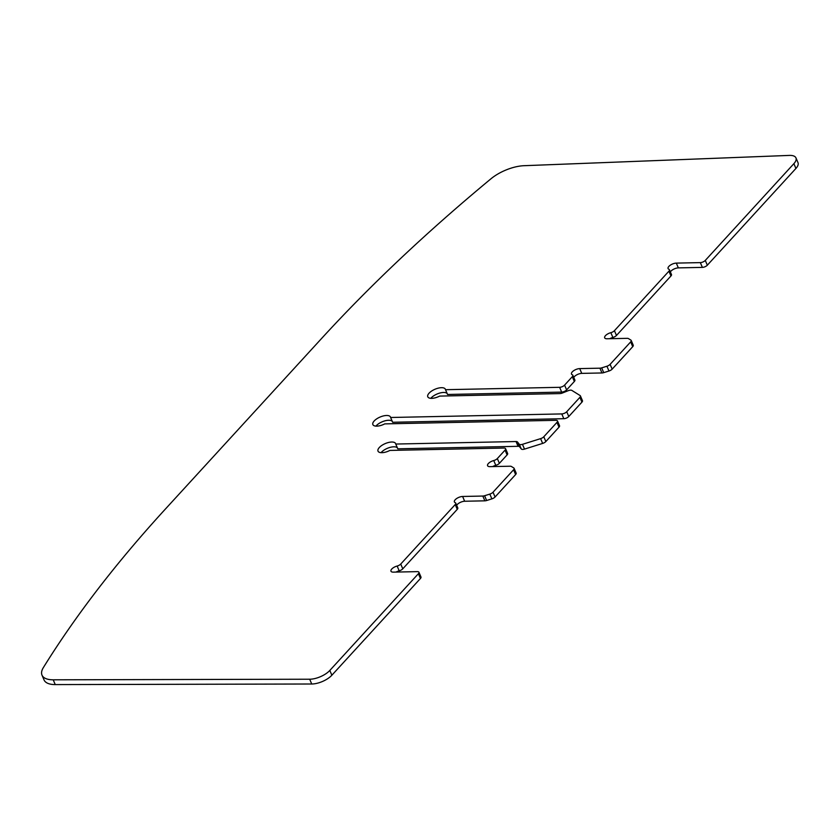 <?xml version="1.0" encoding="UTF-8"?>
<svg xmlns="http://www.w3.org/2000/svg" width="840" height="840" viewBox="0 0 840 840"><rect width="100%" height="100%" fill="white"/><g stroke="black" fill="none" stroke-linecap="round" stroke-linejoin="round"><path stroke-width="1.26" d="M42 675.15L44.048 679.928A28.749 12.285 -23.2 0 0 55.251 684.59L311.735 684.001A15.33 6.552 -23.2 0 0 331.863 675.224L420.452 578.476A3.833 1.638 -23.2 0 0 420.977 577.028L418.929 572.25A3.833 1.638 156.8 0 1 418.404 573.699L329.816 670.446A15.33 6.552 156.8 0 1 309.687 679.224L53.204 679.812A28.749 12.285 156.8 0 1 42 675.15A28.749 12.285 156.8 0 1 43.344 667.611A1374.692 587.486 156.8 0 1 165.491 508.945L321.615 338.447A1374.692 587.486 156.8 0 1 490.959 178.794A28.749 12.285 156.8 0 1 523.981 165.701L789.348 155.41A15.33 6.552 156.8 0 1 795.952 157.889A15.33 6.552 156.8 0 1 793.874 163.674L705.285 260.421A3.833 1.638 156.8 0 1 700.329 262.615L676.305 263.109A5.754 2.457 -23.2 0 0 670.404 265.125A5.754 2.457 -23.2 0 0 668.094 268.569A5.754 2.457 -23.2 0 0 668.892 269.272A3.833 1.638 156.8 0 1 669.428 269.745A3.833 1.638 156.8 0 1 668.913 271.194L614.428 330.687A3.833 1.638 156.8 0 1 610.837 332.682A5.754 2.457 -23.2 0 0 604.674 337.838A5.754 2.457 -23.2 0 0 607.026 338.772L627.239 338.342A3.833 1.638 156.8 0 1 628.477 338.604L630.861 340.084A3.833 1.638 156.8 0 1 631.197 340.452A3.833 1.638 156.8 0 1 630.672 341.901L610.113 364.35A3.833 1.638 156.8 0 1 606.921 366.23L601.682 367.868A3.833 1.638 156.8 0 1 599.918 368.183L579.705 368.603A5.754 2.457 -23.2 0 0 573.804 370.619A5.754 2.457 -23.2 0 0 571.494 374.062A5.754 2.457 -23.2 0 0 572.292 374.766A3.833 1.638 156.8 0 1 572.827 375.239A3.833 1.638 156.8 0 1 572.303 376.688L564.585 385.119A3.833 1.638 156.8 0 1 559.629 387.314L445.515 389.697A9.587 4.095 -23.2 0 0 445.389 389.245A9.587 4.095 -23.2 0 0 441.462 387.692A9.587 4.095 -23.2 0 0 431.624 391.052A9.587 4.095 -23.2 0 0 427.781 396.795A9.587 4.095 -23.2 0 0 431.707 398.349A9.587 4.095 -23.2 0 0 439.667 396.092L559.933 393.582A3.833 1.638 -23.2 0 0 562.317 393.046L568.207 390.695A3.833 1.638 156.8 0 1 571.841 390.401L580.083 395.535A3.833 1.638 156.8 0 1 580.409 395.903A3.833 1.638 156.8 0 1 579.894 397.352L566.727 411.726A3.833 1.638 156.8 0 1 561.771 413.921L390.611 417.491A9.587 4.095 -23.2 0 0 390.485 417.039A9.587 4.095 -23.2 0 0 386.558 415.485A9.587 4.095 -23.2 0 0 376.709 418.856A9.587 4.095 -23.2 0 0 372.866 424.589A9.587 4.095 -23.2 0 0 376.803 426.143A9.587 4.095 -23.2 0 0 384.752 423.885L555.912 420.315A3.833 1.638 156.8 0 1 557.487 420.935A3.833 1.638 156.8 0 1 556.962 422.384L543.795 436.769A3.833 1.638 156.8 0 1 540.603 438.638L522.459 444.329A3.833 1.638 156.8 0 1 519.225 444.181L517.493 441.987A3.833 1.638 -23.2 0 0 516.023 441.536L395.756 444.045A9.587 4.095 -23.2 0 0 395.63 443.583A9.587 4.095 -23.2 0 0 391.703 442.029A9.587 4.095 -23.2 0 0 381.854 445.399A9.587 4.095 -23.2 0 0 378.01 451.132A9.587 4.095 -23.2 0 0 381.948 452.687A9.587 4.095 -23.2 0 0 389.897 450.429L504.011 448.056A3.833 1.638 156.8 0 1 505.575 448.675A3.833 1.638 156.8 0 1 505.06 450.125L497.332 458.556A3.833 1.638 156.8 0 1 493.742 460.551A5.754 2.457 -23.2 0 0 487.578 465.707A5.754 2.457 -23.2 0 0 489.93 466.641L510.153 466.221A3.833 1.638 156.8 0 1 511.392 466.473L513.765 467.954A3.833 1.638 156.8 0 1 514.101 468.321A3.833 1.638 156.8 0 1 513.576 469.77L493.017 492.219A3.833 1.638 156.8 0 1 489.825 494.099L484.586 495.737A3.833 1.638 156.8 0 1 482.822 496.052L462.609 496.471A5.754 2.457 -23.2 0 0 456.708 498.498A5.754 2.457 -23.2 0 0 454.398 501.942A5.754 2.457 -23.2 0 0 455.196 502.635A3.833 1.638 156.8 0 1 455.731 503.108A3.833 1.638 156.8 0 1 455.217 504.556L400.733 564.05A3.833 1.638 156.8 0 1 397.142 566.045A5.754 2.457 -23.2 0 0 390.978 571.2A5.754 2.457 -23.2 0 0 393.33 572.135L417.354 571.63A3.833 1.638 156.8 0 1 418.929 572.25M396.081 572.072A5.754 2.457 156.8 0 1 399.189 570.822A3.833 1.638 -23.2 0 0 402.78 568.827L457.265 509.334A3.833 1.638 -23.2 0 0 457.779 507.885L455.731 503.108M456.666 505.292A5.754 2.457 156.8 0 1 464.656 501.249L484.869 500.829A3.833 1.638 -23.2 0 0 486.633 500.514L491.873 498.876A3.833 1.638 -23.2 0 0 495.065 496.997L515.624 474.548A3.833 1.638 -23.2 0 0 516.149 473.099L514.101 468.321M492.681 466.578A5.754 2.457 156.8 0 1 495.789 465.329A3.833 1.638 -23.2 0 0 499.38 463.334L507.108 454.902A3.833 1.638 -23.2 0 0 507.623 453.453L505.575 448.675M381.045 452.666A9.587 4.095 156.8 0 1 393.75 446.806A9.587 4.095 156.8 0 1 397.435 447.962M395.756 444.045L397.803 448.812L518.07 446.313A3.833 1.638 156.8 0 1 519.54 446.765L521.273 448.959A3.833 1.638 -23.2 0 0 524.506 449.106L542.65 443.415A3.833 1.638 -23.2 0 0 545.843 441.546L559.01 427.161A3.833 1.638 -23.2 0 0 559.534 425.712L557.487 420.935M375.9 426.122A9.587 4.095 156.8 0 1 388.605 420.263A9.587 4.095 156.8 0 1 392.291 421.418M390.611 417.491L392.658 422.268L563.819 418.698A3.833 1.638 -23.2 0 0 568.775 416.504L581.942 402.129A3.833 1.638 -23.2 0 0 582.456 400.68L580.409 395.903M430.805 398.318A9.587 4.095 156.8 0 1 443.51 392.469A9.587 4.095 156.8 0 1 447.206 393.614M445.515 389.697L447.562 394.475L561.676 392.091A3.833 1.638 -23.2 0 0 566.633 389.897L574.35 381.465A3.833 1.638 -23.2 0 0 574.875 380.016L572.827 375.239M573.762 377.423A5.754 2.457 156.8 0 1 581.752 373.38L601.965 372.96A3.833 1.638 -23.2 0 0 603.729 372.645L608.969 371.007A3.833 1.638 -23.2 0 0 612.161 369.128L632.72 346.668A3.833 1.638 -23.2 0 0 633.245 345.23L631.197 340.452M609.777 338.709A5.754 2.457 156.8 0 1 612.885 337.459A3.833 1.638 -23.2 0 0 616.476 335.465L670.961 275.971A3.833 1.638 -23.2 0 0 671.475 274.522L669.428 269.745M670.362 271.929A5.754 2.457 156.8 0 1 678.352 267.887L702.376 267.382A3.833 1.638 -23.2 0 0 707.332 265.199L795.921 168.452A15.33 6.552 -23.2 0 0 798 162.666L795.952 157.889M329.816 670.446L331.863 675.224M311.735 684.001L309.687 679.224M53.204 679.812L55.251 684.59M795.921 168.452L793.874 163.674M705.285 260.421L707.332 265.199M702.376 267.382L700.329 262.615M676.305 263.109L678.352 267.887M670.961 275.971L668.913 271.194M614.428 330.687L616.476 335.465M612.885 337.459L610.837 332.682M632.72 346.668L630.672 341.901M610.113 364.35L612.161 369.128M608.969 371.007L606.921 366.23M601.682 367.868L603.729 372.645M601.965 372.96L599.918 368.183M579.705 368.603L581.752 373.38M574.35 381.465L572.303 376.688M564.585 385.119L566.633 389.897M561.676 392.091L559.629 387.314M581.942 402.129L579.894 397.352M566.727 411.726L568.775 416.504M563.819 418.698L561.771 413.921M559.01 427.161L556.962 422.384M543.795 436.769L545.843 441.546M542.65 443.415L540.603 438.638M522.459 444.329L524.506 449.106M521.273 448.959L519.225 444.181M517.493 441.987L519.54 446.765M518.07 446.313L516.023 441.536M507.108 454.902L505.06 450.125M497.332 458.556L499.38 463.334M495.789 465.329L493.742 460.551M515.624 474.548L513.576 469.77M493.017 492.219L495.065 496.997M491.873 498.876L489.825 494.099M484.586 495.737L486.633 500.514M484.869 500.829L482.822 496.052M462.609 496.471L464.656 501.249M457.265 509.334L455.217 504.556M400.733 564.05L402.78 568.827M399.189 570.822L397.142 566.045M420.452 578.476L418.404 573.699"/></g></svg>
